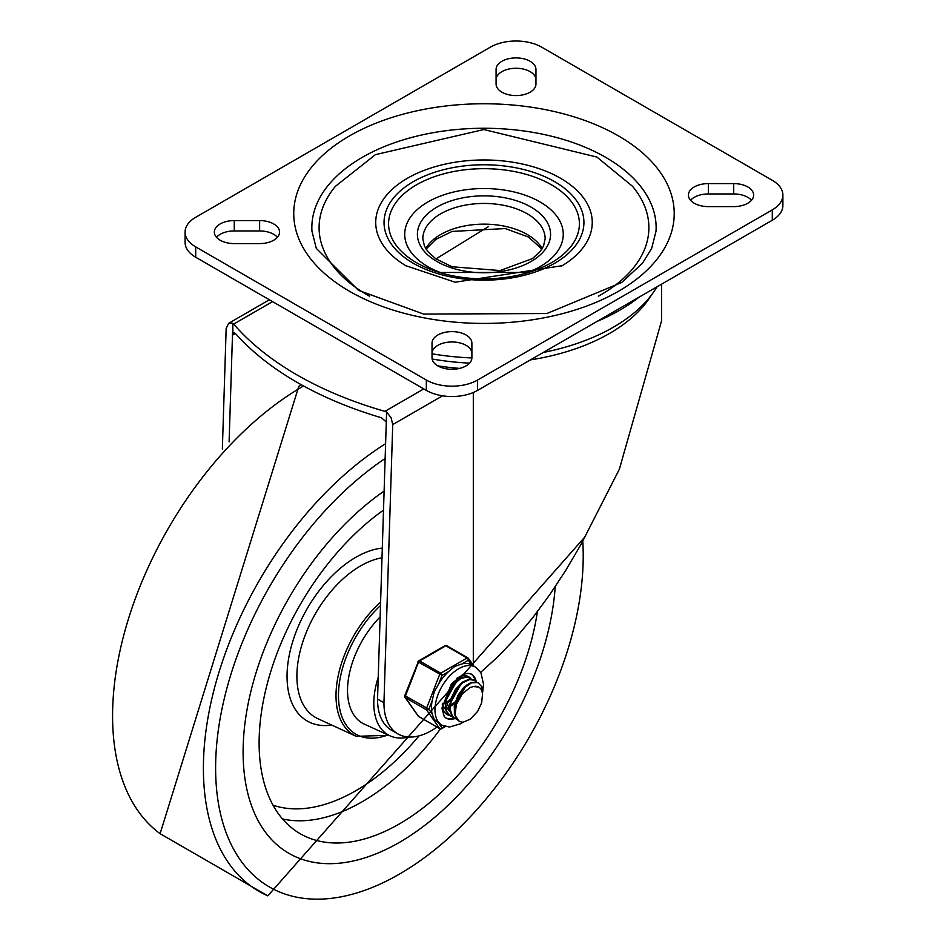 <?xml version="1.0" encoding="UTF-8"?>
<svg xmlns="http://www.w3.org/2000/svg" width="943" height="943" viewBox="0 0 943 943"><rect width="100%" height="100%" fill="white"/><g stroke="black" fill="none" stroke-linecap="round" stroke-linejoin="round"><path stroke-width="1.41" d="M185.087 232.084L185.087 242.445A36.235 20.923 0 0 0 195.696 257.239L426.33 390.39A36.235 20.923 0 0 0 477.582 390.39L772.282 220.249A36.235 20.923 0 0 0 782.89 205.456L782.89 195.095A36.235 20.923 180 0 1 772.282 209.888L477.582 380.041A36.235 20.923 180 0 1 426.33 380.041L195.696 246.877A36.235 20.923 180 0 1 185.087 232.084A36.235 20.923 180 0 1 195.696 217.291L490.395 47.15A36.235 20.923 180 0 1 541.647 47.15L772.282 180.302A36.235 20.923 180 0 1 782.89 195.095M471.889 353.484A19.933 11.505 0 0 0 451.956 341.967A19.933 11.505 0 0 0 432.024 353.484M277.431 237.271A19.933 11.505 0 0 0 259.631 230.941L234.265 230.941A19.933 11.505 0 0 0 216.466 237.271M234.265 243.589A19.933 11.505 180 0 1 214.332 232.084A19.933 11.505 180 0 1 234.265 220.579L259.631 220.579A19.933 11.505 180 0 1 279.564 232.084A19.933 11.505 180 0 1 259.631 243.589L234.265 243.589M471.889 357.774A19.933 11.505 180 0 1 451.956 369.279A19.933 11.505 180 0 1 432.024 357.774L432.024 343.122A19.933 11.505 180 0 1 451.956 331.618A19.933 11.505 180 0 1 471.889 343.122L471.889 357.774M496.089 69.417A19.933 11.505 180 0 1 516.021 57.912A19.933 11.505 180 0 1 535.954 69.417L535.954 84.068A19.933 11.505 180 0 1 516.021 95.573A19.933 11.505 180 0 1 496.089 84.068L496.089 69.417M535.954 79.778A19.933 11.505 0 0 0 516.021 68.261A19.933 11.505 0 0 0 496.089 79.778M733.713 183.59A19.933 11.505 180 0 1 753.646 195.095A19.933 11.505 180 0 1 733.713 206.611L708.346 206.611A19.933 11.505 180 0 1 688.414 195.095A19.933 11.505 180 0 1 708.346 183.59L733.713 183.59L733.713 193.952A19.933 11.505 0 0 1 751.512 200.281M708.346 183.59L708.346 193.952A19.933 11.505 0 0 0 690.547 200.281M311.956 231.165A172.145 99.38 180 0 1 483.983 128.26A172.145 99.38 180 0 1 656.022 231.165L651.672 248.374L642.489 263.191L621.685 282.487L546.846 313.536L423.655 314.078L358.529 290.361L316.294 248.374L311.956 231.165M561.333 266.209A108.268 62.509 0 0 0 562.205 265.69A108.268 62.509 0 0 0 560.543 178.274A108.268 62.509 0 0 0 408.272 177.791A108.268 62.509 0 0 0 405.773 265.69A108.268 62.509 0 0 0 406.28 265.997M369.585 296.208A164.895 95.196 180 0 1 335.484 186.266L375.432 154.64L483.853 129.533L596.884 157.057L632.494 186.266A164.895 95.196 180 0 1 598.392 296.208M524.626 273.6A79.271 45.771 0 0 0 548.484 207.696A79.271 45.771 0 0 0 432.731 199.386A79.271 45.771 0 0 0 427.933 266.669A79.271 45.771 0 0 0 443.351 273.6M708.346 193.952L733.713 193.952M235.42 333.433L233.593 332.643L232.85 334.906L235.42 333.433A335.225 193.539 0 0 0 381.479 417.761L386.288 422.051M423.772 388.917L384.897 411.36L386.606 411.973L377.542 699.081L383.954 702.771A67.366 38.887 120 0 0 397.899 733.902A67.366 38.887 120 0 0 436.986 727.088M384.897 411.36A335.225 193.539 180 0 1 233.699 324.062L272.574 301.619M232.85 334.906L232.85 323.201L233.699 324.062M222.359 449.045L226.167 328.423L228.619 323.331L232.85 323.201L229.102 441.878M397.899 733.902L391.498 730.212A67.366 38.887 -60 0 1 377.542 699.081M386.606 411.973L391.097 417.702L392.736 424.586L383.954 702.771M435.949 258.901L488.568 226.544M437.752 365.837A177.579 102.528 0 0 0 459.324 368.383L459.559 368.407M473.303 392.512L473.303 665.275M480.706 672.324L498.352 656.316L515.856 637.916L533.054 617.3L549.757 594.679L565.824 570.256L581.065 544.3L619.362 469.201L661.562 320.856L661.562 284.173M639.118 297.128A191.971 110.826 180 0 1 597.072 321.41M657.012 286.802A182.907 105.604 180 0 1 543.298 352.458M471.889 357.927A182.907 105.604 180 0 1 432.024 353.802M399.419 842.382A221.063 127.635 -60 0 1 288.888 853.332A221.063 127.635 -60 0 1 252.241 686.044A221.063 127.635 -60 0 1 384.107 491.091A221.063 127.635 120 0 0 252.241 686.044A221.063 127.635 120 0 0 288.888 853.332A221.063 127.635 120 0 0 399.419 842.382A221.063 127.635 120 0 0 555.215 586.687A221.063 127.635 -60 0 1 399.419 842.382M380.135 616.922A71.574 41.327 120 0 0 364.411 724.189L390.037 735.846A68.851 39.759 120 0 0 408.908 737.025M378.237 677.298A68.851 39.759 120 0 0 390.037 735.846M383.506 510.116A198.419 114.551 120 0 0 267.199 684.029A198.419 114.551 120 0 0 299.19 833.117A198.419 114.551 120 0 0 399.419 823.887A198.419 114.551 120 0 0 537.38 611.689M447.206 703.006L446.074 703.832M448.196 714.452L444.896 712.743M466.278 675.848L467.033 676.626M445.179 713.049L445.791 713.403M452.675 717.034L450.601 716.197L446.676 711.446L445.685 703.006L448.338 693.164L453.889 684.253L460.915 678.406L467.61 676.98L471.524 679.219M469.473 677.581L467.15 676.638L460.49 677.923L453.453 683.651L447.819 692.492L445.072 702.346L445.945 710.857L450.294 716.008M478.62 687.034L473.351 686.575L470.251 687.459L462.318 693.812L456.329 704.645L455.104 714.947L454.95 706.001L458.345 696.158L464.38 687.777L471.488 682.85L477.865 682.508L481.873 686.787L482.474 694.449M457.166 719.627L452.522 716.48L450.117 709.148L451.391 699.576L455.964 690.028L462.612 682.791L469.661 679.549L474.294 680.351L476.015 681.801M473.975 680.174L469.213 679.16L462.188 682.249L455.493 689.392L450.848 698.904L449.457 708.511L451.744 715.926L454.774 718.59A25.367 14.652 -60 0 1 446.004 718.071L444.2 716.468L441.937 708.122L451.402 683.887L462.765 674.54L467.775 673.302L471.37 674.127A25.367 14.652 -60 0 1 476.262 681.848M463.331 722.138L470.274 719.179L477.653 711.376L481.661 702.853L482.474 694.531A17.823 10.29 120 0 0 478.808 687.129A17.823 10.29 120 0 0 473.351 686.575M466.349 685.09L454.102 706.979M461.858 682.508L449.622 704.397M457.379 679.915L445.143 701.781M445.603 705.859L449.87 711.588M446.228 699.565L449.87 711.576M442.444 706.354L444.919 708.735M442.35 704.904L445.379 708.983M450.506 705.27L454.703 702.146M450.542 706.224L454.396 703.702M446.015 702.676L450.224 699.553M446.063 703.631L449.917 701.109M478.219 682.614L471.064 682.39L463.944 687.199L457.862 695.498L454.361 705.329L454.396 714.346L459.064 721.077M463.355 722.138A21.441 12.377 -60 0 1 459.17 721.136A21.441 12.377 -60 0 1 455.104 714.947M444.707 726.358L442.031 727.902L438.813 723.34L434.193 719.344L432.118 713.816L428.9 709.219L432.118 700.908L434.193 691.973L438.801 683.699L442.031 675.377L448.479 671.664L454.726 666.442L461.834 663.943L468.294 660.218A1.815 1.426 -35.1 0 0 468.117 658.096A1.815 1.049 -60 0 0 467.917 657.908A1.815 1.049 -60 0 0 467.009 658.002A1.815 1.049 60 0 1 468.294 660.218L471.512 664.803L475.437 667.066A33.524 19.355 120 0 0 449.611 676.048A33.524 19.355 120 0 0 434.982 709.784A33.524 19.355 120 0 0 441.925 725.132L449.434 727.053L460.502 723.788L463.119 722.149M442.031 675.377A1.815 1.049 -120 0 0 440.746 673.161L419.6 660.96A1.815 1.049 -120 0 0 418.704 660.866A1.815 1.815 0 0 0 417.914 661.786L442.031 675.377M428.9 709.219L404.783 695.628A1.815 1.815 0 0 0 404.995 697.325A1.815 1.426 -35.1 0 0 405.36 697.655L426.507 709.867A1.815 1.426 -35.1 0 0 428.9 709.219M445.414 726.558L441.654 728.739A1.815 1.049 -120 0 0 442.031 727.902A1.815 1.426 144.9 0 1 439.638 728.55L418.492 716.338A1.815 1.426 144.9 0 1 418.126 715.996A1.815 1.815 0 0 0 418.704 716.527A1.815 1.049 120 0 0 418.963 716.609M418.327 661.691L404.783 695.628M446.97 645.896A1.815 1.049 120 0 0 446.77 645.707A1.815 1.815 0 0 0 444.955 645.707A1.815 1.049 60 0 1 445.862 645.79L467.009 658.002L440.746 673.161A1.815 1.049 -60 0 0 439.638 674.54L426.507 708.382A1.815 1.049 -60 0 0 426.507 709.867L439.638 728.55A1.815 1.049 -60 0 0 439.839 728.739A1.815 1.815 0 0 0 441.654 728.739M471.512 664.803A33.524 19.355 120 0 0 461.834 663.943M448.479 671.664A33.524 19.355 120 0 0 438.801 683.699M432.118 700.908A33.524 19.355 120 0 0 432.118 713.816M453.819 718.012A25.367 14.652 -60 0 1 445.579 717.8M470.922 673.891A25.367 14.652 -60 0 1 475.248 681.035M470.321 678.1A21.748 12.554 120 0 0 468.588 676.709A21.748 12.554 120 0 0 456.777 678.371M442.373 703.313A21.748 12.554 120 0 0 446.852 714.37A21.748 12.554 120 0 0 449.045 715.207M234.265 220.579L234.265 230.941M259.631 220.579L259.631 230.941M772.282 209.888L772.282 220.249M426.33 380.041L426.33 390.39M477.582 390.39L477.582 380.041M195.696 257.239L195.696 246.877M349.464 291.257A190.238 109.836 0 0 0 667.738 242.021A190.238 109.836 0 0 0 434.747 107.502A190.238 109.836 0 0 0 349.464 291.257M416.523 262.72A95.408 55.083 180 0 1 416.523 184.816A95.408 55.083 180 0 1 551.455 184.816A95.408 55.083 180 0 1 528.61 272.456A95.408 55.083 180 0 1 439.355 272.456A95.408 55.083 180 0 1 416.523 262.72M554.649 181.669A99.934 57.7 0 0 0 387.455 207.531A99.934 57.7 0 0 0 509.857 278.209A99.934 57.7 0 0 0 554.649 181.669M527.231 213.778A61.154 35.304 180 0 1 545.148 238.744L543.522 246.076L540.044 251.651L532.5 258.571L500.096 270.558L452.027 266.751L435.713 258.736L427.969 251.698L424.456 246.099L422.829 238.744A61.154 35.304 180 0 1 460.585 206.128A61.154 35.304 180 0 1 527.231 213.778M542.19 248.622A61.154 35.304 0 0 0 527.231 234.489A61.154 35.304 0 0 0 425.776 248.622M531.074 207.118A66.588 38.451 0 0 0 419.67 224.351A66.588 38.451 0 0 0 501.228 271.443A66.588 38.451 0 0 0 531.074 207.118M392.736 424.586L442.573 395.812M432.142 358.988A177.579 102.528 0 0 0 469.602 363.126M530.402 359.896A177.579 102.528 0 0 0 651.495 294.97M585.379 536.402L267.812 895.85L160.11 833.671A268.955 155.289 -60 0 1 129.427 615.779A268.955 155.289 -60 0 1 302.762 386.465A268.955 155.289 -60 0 1 303.587 385.993M267.788 895.838A268.955 155.289 -60 0 1 214.309 688.696A268.955 155.289 -60 0 1 385.604 443.705M582.774 541.199A259.938 150.078 -60 0 1 412.739 865.874A259.938 150.078 -60 0 1 216.136 783.645A259.938 150.078 -60 0 1 385.133 458.534M380.5 605.5A84.387 48.718 120 0 0 338.596 699.965A84.387 48.718 120 0 0 387.974 734.915M380.607 602.094A86.202 49.767 120 0 0 337.618 678.665A86.202 49.767 120 0 0 356.23 736.33L388.811 735.292M381.998 557.82A90.092 52.018 120 0 0 305.862 633.425A90.092 52.018 120 0 0 318.027 718.766L356.23 736.33M382.304 548.107A97.318 56.191 120 0 0 291.858 644.482A97.318 56.191 120 0 0 331.747 725.073M282.523 818.96A197.641 114.103 120 0 0 362.171 801.75A197.641 114.103 120 0 0 440.393 728.939M273.057 805.228A188.576 108.881 120 0 0 355.853 790.705A188.576 108.881 120 0 0 419.022 735.87M440.605 728.715A1.815 1.049 -60 0 1 439.839 728.739L418.704 716.527A1.815 1.049 120 0 1 418.492 716.338L405.36 697.655A1.815 1.049 120 0 1 405.36 696.182L418.492 662.34A1.815 1.049 120 0 1 419.6 660.96L445.862 645.79A1.815 1.049 120 0 1 446.77 645.707L467.917 657.908A1.815 1.815 0 0 1 468.494 658.438L473.952 666.206M405.773 265.69L455.151 282.228L562.205 265.69M528.61 272.456L439.355 272.456M541.895 249.105L528.351 236.976L505.224 228.56L452.11 231.424L435.737 239.451L426.083 249.105M269.392 299.78L228.619 323.331M160.11 833.671L298.801 386.324L301.442 384.815M445.473 713.226L446.122 713.603M469.166 677.392L469.803 677.758M454.443 718.413L455.092 718.778M473.645 679.974L474.258 680.327M404.995 697.325L418.126 715.996M444.955 645.707L418.704 660.866M438.389 723.092L441.925 725.132M482.663 692.103L483.582 684.5L480.918 672.701L475.437 667.066"/></g></svg>
